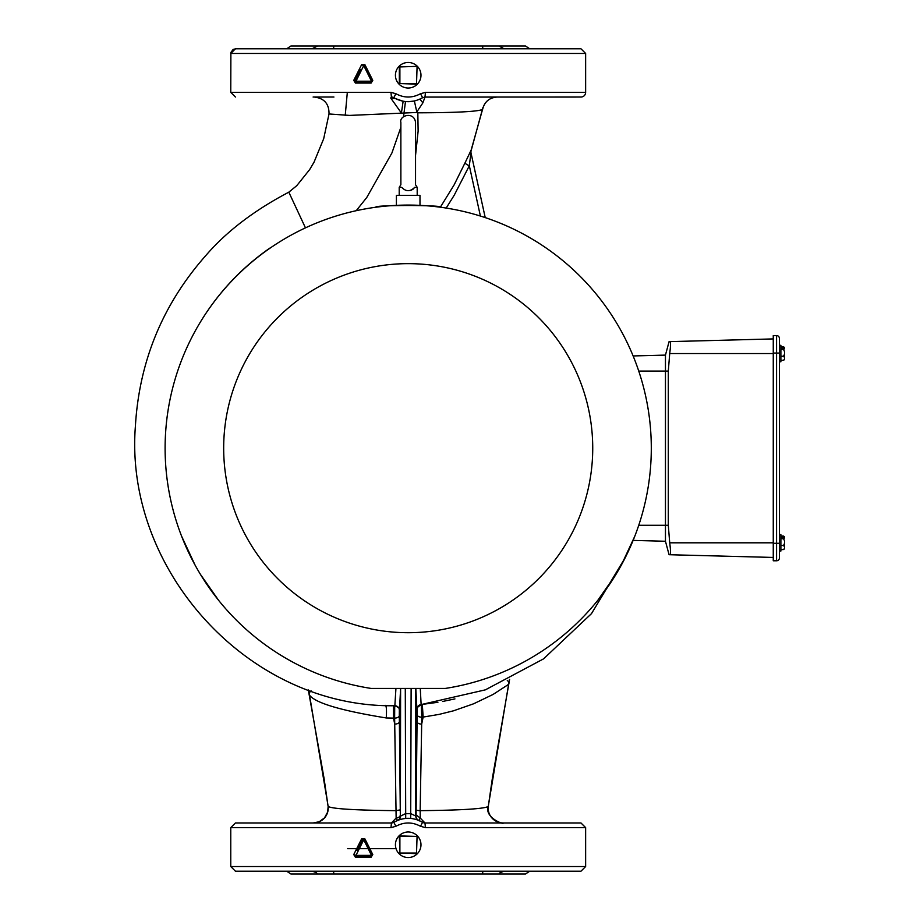 <?xml version="1.0" encoding="UTF-8"?>
<svg xmlns="http://www.w3.org/2000/svg" width="920" height="920" viewBox="0 0 920 920"><rect width="100%" height="100%" fill="white"/><g stroke="black" fill="none" stroke-linecap="round" stroke-linejoin="round"><path stroke-width="1.38" d="M392.748 97.232L391.414 97.037L390.966 92.379L395.887 93.713C404.098 98.129 412.309 98.129 420.52 93.713L425.442 92.379L585.637 92.379L585.637 53.452L580.98 48.794L547.986 48.794M585.637 53.452L230.77 53.452L235.428 48.794L580.98 48.794M538.361 48.794L533.025 48.794M499.778 48.794L489.647 48.794M308.418 48.794L296.596 48.794M280.186 48.794L264.546 48.794M259.612 48.794L255.829 48.794M255.323 48.794L252.011 48.794M250.01 48.794L247.618 48.794M246.87 48.794L242.868 48.794M241.914 48.794L236.256 48.794M236.003 48.794L233.208 49.358L230.886 52.428L230.77 92.379L390.966 92.379M394.047 822.169L393.829 822.296A4.657 4.657 0 0 1 391.437 822.963L393.829 822.296L395.899 826.286L390.988 827.62L391.437 822.963L396.14 818.064A4.657 3.151 178.6 0 0 400.327 814.936L400.395 816.132A4.657 4.657 -112.5 0 1 397.52 820.444L396.14 818.064L394.634 718.106L393.484 718.106L393.484 705.444M313.294 822.963L319.194 821.744L324.495 817.891L327.647 812.084L328.164 806.46C332.131 808.829 354.832 810.232 396.255 810.658L400.269 809.841L400.327 814.936M395.899 826.286C404.098 821.882 412.298 821.882 420.509 826.286L422.579 822.296C412.999 816.983 403.409 816.983 393.829 822.296L397.728 820.352A4.657 4.657 68 0 0 400.625 816.04L405.283 813.786A32.602 32.602 179.4 0 1 411.125 813.786L415.771 816.04L415.771 688.436M504.091 871.206L500.216 872.585L498.939 874L482.517 874L482.897 871.206L333.511 871.206L333.891 874L290.927 874L286.661 871.206M317.469 874L316.192 872.585L312.317 871.206M411.228 818.478L410.699 818.432A27.945 27.945 -0.5 0 0 409.745 818.363M406.674 818.363A27.945 27.945 -0.5 0 0 405.709 818.432L405.283 688.436M397.888 820.283L399.142 819.823M402.902 818.823L405.709 818.432M416.081 814.936L416.139 809.841A4.657 0.816 -179.7 0 0 420.152 810.658L420.267 818.064L418.887 820.444A4.657 4.657 112.5 0 1 416.012 816.132L416.081 814.936L420.267 818.064L424.971 822.963L425.419 827.62L585.637 827.62L580.98 822.963L424.971 822.963A4.657 4.657 105.4 0 1 422.579 822.296L417.289 819.835M585.637 866.548L230.77 866.548L235.428 871.206L580.98 871.206L585.637 866.548L585.637 827.62M355.43 856.279L355.971 855.381L371.496 855.381L363.733 839.776L355.971 855.381L354.855 854.967L355.695 856.313L371.3 856.313L372.14 854.967L369.955 850.609M366.516 843.732L364.331 839.35L362.664 839.35L360.479 843.72M357.041 850.597L362.664 839.35L364.331 839.35L361.583 838.936L364.941 838.936L364.331 839.35L372.14 854.967L371.3 856.313L355.695 856.313L353.74 854.553L361.583 838.936M371.3 856.313L371.105 857.244L355.407 857.244L353.74 854.553M355.407 857.244L355.695 856.313M364.941 838.936L372.784 854.553L371.105 857.244M372.784 854.553L372.14 854.967M425.419 827.62L420.509 826.286M517.948 48.794L482.897 48.794L482.517 46L525.481 46L529.747 48.794M482.897 48.794L333.511 48.794L333.891 46L482.517 46M333.511 48.794L306.9 48.794M286.661 48.794L290.927 46L317.469 46L312.006 48.794M346.104 48.794L347.656 48.794M468.74 48.794L470.292 48.794M504.091 48.794C537.774 48.794 537.774 48.794 504.091 48.794L498.939 46M317.469 46L333.891 46M417.944 706.33A4.657 4.657 -95.5 0 0 417.047 709.078L417.277 707.537L421.13 704.582L420.279 688.436M416.139 809.841L417.128 714.759A4.657 2.438 -179.1 0 0 421.785 717.197L421.256 704.432M305.463 227.861L288.822 192.177C254.357 210.277 226.803 231.265 206.16 255.139C162.805 304.06 139.207 361.134 135.378 426.374C124.269 570.572 249.205 708.101 394.853 705.732L395.933 688.436M271.86 246.916L269.272 248.492C245.467 265.167 225.273 285.43 208.679 309.281L208.173 310.04M417.024 721.751A4.657 2.357 -179.1 0 0 421.682 724.109L421.785 717.197L423.142 717.071L421.682 724.109L420.152 810.658C461.564 810.232 484.265 808.829 488.244 806.46L488.324 806.254M422.303 704.341L423.142 717.071L439.047 714.403L453.514 710.803L473.616 703.788L493.097 694.439L507.759 684.905L508.875 683.79L509.496 679.385M508.875 683.79L509.013 682.249L507.253 680.328M385.618 705.352C386.492 706.824 386.71 711.033 386.25 717.956C341.182 710.654 315.617 703.087 309.557 695.232L308.441 690M422.579 822.296L424.971 822.963L469.809 822.963M487.772 822.963L486.806 822.94M517.948 822.963L503.056 822.963A14.904 14.892 -90 0 1 488.244 806.46L508.656 684.054A8.383 8.349 -117.4 0 1 509.013 682.249A4.657 4.358 7.8 0 0 509.208 681.456M391.437 822.963L235.428 822.963L230.77 827.62L390.988 827.62M316.192 822.963L333.937 822.963M288.822 192.165L296.769 185.667L309.626 169.625L314.03 162.184L323.69 138.724L329.015 113.965L349.577 115.414L417.185 112.459A82.007 81.972 -17.4 0 0 417.829 112.815L418.128 131.169L415.541 155.434M395.887 93.713L393.806 97.704L391.414 97.037L390.735 98.026L401.407 113.068L403.132 101.234L405.467 101.568L403.512 116.874M425.442 92.379L424.994 97.037L422.809 102.982A11.178 2.323 -113.2 0 0 419.221 99.429L422.533 97.75M390.735 98.026L395.312 98.543L393.806 97.704C403.409 103.005 412.999 103.005 422.591 97.704L424.994 97.037L422.591 97.704L420.52 93.713M395.312 98.543L403.132 101.234M405.467 101.568L406.467 101.648M408.25 101.695L414.379 101.004L416.806 111.952A12.063 4.887 54 0 0 417.185 112.459M585.637 92.379A4.657 4.657 0 0 1 580.98 97.037L424.407 97.083M313.099 97.037L333.937 97.037M446.177 208.07L454.25 195.166L469.326 165.738L470.948 152.674A4.657 4.611 -168.3 0 1 471.143 150.098L465.037 162.852A4.657 1.115 -156.4 0 0 469.326 165.738L480.401 216.05M470.959 152.755L485.231 217.614L470.948 152.674M454.94 698.901L442.543 701.488M437.92 702.282L424.304 704.122M440.346 207.218L454.123 184.886L465.037 162.852M422.809 102.982L416.806 111.952M497.225 97.037L492.855 97.037M490.797 97.037L487.14 97.037M470.89 151.11A4.657 4.611 -167.6 0 1 470.994 150.811A16918.352 820.341 80.6 0 1 471.143 150.121A4.657 4.611 12.4 0 0 470.948 150.754L470.959 152.697M417.829 112.815C456.791 112.688 478.377 111.55 482.563 109.399L471.143 150.098M482.563 109.399L482.609 109.192C484.575 101.648 489.451 97.589 497.248 97.037C489.394 97.612 484.506 101.74 482.597 109.411M482.897 107.594L470.844 151.765M364.941 64.757L372.784 80.373L371.105 83.064L355.407 83.064L353.74 80.373L361.583 64.757L364.941 64.757L364.331 65.182L372.14 80.787L371.105 83.064M372.784 80.373L372.14 80.787L369.955 76.429M361.583 64.757L364.331 65.182L366.516 69.552M355.407 83.064L354.855 80.787L360.479 69.54M372.14 80.787L371.496 81.201L363.733 65.596L355.971 81.201L371.496 81.201L371.3 82.133L355.695 82.133L353.74 80.373M329.567 822.94L328.659 822.963M386.25 717.956L393.484 718.106L394.726 724.109A4.657 2.357 -0.9 0 0 399.383 721.751L400.269 809.841M309.223 694.887L309.039 693.059L311.052 690.782M411.125 688.436L410.699 818.432M418.508 820.283L418.68 820.352A4.657 4.657 112 0 1 415.771 816.04L416.012 816.132M394.703 705.444L394.634 718.106A4.657 2.426 179.1 0 0 399.291 715.668L399.383 721.751M399.475 710.378A4.657 4.657 90.4 0 0 394.853 705.732C398.831 707.56 400.28 708.619 399.176 708.918L399.349 710.159A53.187 1.391 -90 0 0 399.475 710.378L400.603 688.436L400.395 816.132M482.517 874L333.891 874M529.747 871.206L525.481 874L498.939 874M347.668 874L408.204 874M357.041 76.418L354.855 80.787L355.971 81.201L355.43 82.099M364.331 65.182L362.664 65.182M418.105 836.694A12.776 12.776 0 0 0 395.428 844.767A12.776 12.776 0 0 0 408.204 857.543A12.776 12.776 0 0 0 418.105 836.694M399.889 835.9L417.07 836.452L416.518 853.645L399.889 853.081L416.518 853.081L417.07 836.452L399.889 836.452L399.889 853.081L399.337 836.452M416.277 85.146A12.776 12.776 0 0 0 408.204 62.468A12.776 12.776 0 0 0 395.428 75.245A12.776 12.776 0 0 0 416.277 85.146M417.07 66.93L416.518 84.123L399.337 83.559L399.337 66.93L416.518 66.378L399.889 66.93L399.889 83.559L417.07 83.559L416.518 84.123L417.07 66.93M218.649 600.38L200.387 574.31M195.063 565.087L181.619 536.233M440.473 207.23C444.038 204.941 372.37 204.941 375.935 207.23M621.345 565.087L634.788 536.233M597.758 600.38L616.02 574.31M371.162 688.436A243.098 243.098 0 0 1 165.818 429.605A243.098 243.098 0 0 1 408.204 205.079A243.098 243.098 0 0 1 650.589 429.605A243.098 243.098 0 0 1 445.245 688.436L371.162 688.436M443.693 688.436L445.245 688.436M638.744 525.297L665.459 525.297L665.459 541.259L633.121 540.408M633.121 355.948L665.459 355.097L665.459 371.059L638.744 371.059M669.07 554.714L670.001 554.737L669.07 554.714L665.459 541.259M773.26 338.916L670.001 341.619C670.76 342.297 670.657 346.276 669.714 353.544L668.299 371.059L668.299 525.297L669.714 542.811C670.657 550.079 670.76 554.058 670.001 554.737L773.26 557.439M668.299 525.297L665.459 525.297L665.459 371.059L668.299 371.059M669.07 341.653L665.459 355.097M776.572 335.57L773.26 335.57L773.26 560.786L776.572 560.786A2.841 2.841 0 0 0 779.412 557.945A2.841 2.841 0 0 1 776.572 560.786L776.572 335.57A2.841 2.841 0 0 1 779.412 338.41A2.841 2.841 0 0 0 776.572 335.57A2.841 2.841 0 0 1 779.412 338.41L779.412 557.945A2.841 2.841 0 0 1 776.572 560.786M779.412 361.778L780.884 361.778L780.884 345.31L779.412 345.31M779.412 551.045L780.884 551.045L780.884 534.577L779.412 534.577M780.884 545.502L783.345 545.502A5.21 5.163 -0 0 0 783.345 538.729A5.21 2.058 0 0 0 784.461 537.878L781.114 537.878L781.114 536.866L784.461 536.866A5.21 2.058 0 0 0 783.955 536.371A5.21 2.058 0 0 0 783.345 536.026L780.884 536.026M783.345 538.729L780.884 538.729M783.345 545.502A5.21 3.116 0 0 1 784.622 547.549A5.21 3.116 0 0 1 783.345 549.585A5.21 2.058 0 0 0 783.955 549.251A5.21 2.058 0 0 0 784.461 548.745M783.345 549.585L780.884 549.585M780.884 356.247L783.345 356.247A5.21 5.163 -0 0 0 783.345 349.462L780.884 349.462M783.345 349.462A5.21 2.058 0 0 0 784.461 348.622L781.114 348.622L781.114 347.61L784.461 347.61A5.21 2.058 0 0 0 783.955 347.104A5.21 2.058 0 0 0 783.345 346.771L780.884 346.771M783.345 356.247A5.21 3.116 0 0 1 784.622 358.282A5.21 3.116 0 0 1 783.345 360.329A5.21 2.058 0 0 0 783.955 359.984A5.21 2.058 0 0 0 784.461 359.49M783.345 360.329L780.884 360.329M784.461 536.866A7.774 7.141 -0 0 1 784.622 537.004L784.622 538.004A7.774 7.141 180 0 0 784.461 537.878M784.622 548.619L784.622 548.722A7.877 7.877 0 0 1 783.955 549.251M781.114 537.878L781.114 536.866M784.622 537.004L784.622 536.889A7.877 7.877 0 0 0 783.955 536.371M784.622 542.11L784.622 547.549M784.461 347.61A7.774 7.141 -0 0 1 784.622 347.737L784.622 348.749A7.774 7.141 180 0 0 784.461 348.622M784.622 359.363L784.622 359.467A7.877 7.877 0 0 1 783.955 359.984M781.114 348.622L781.114 347.61M784.622 347.737L784.622 347.633A7.877 7.877 0 0 0 783.955 347.104M784.622 352.854L784.622 358.282M399.211 187.335L401.706 187.335C400.522 184.069 400.522 184.069 401.706 187.335C405.95 191.785 410.274 191.785 414.702 187.335C415.897 184.023 415.897 184.023 414.702 187.335L417.197 187.335L415.529 184.748L415.541 122.509C414.276 111.044 398.923 115.368 400.867 122.509L400.878 184.748L399.211 187.335L399.211 195.327M419.991 205.367L419.991 195.327L396.405 195.327L396.405 205.367M417.197 195.327L417.197 187.335M414.655 187.404L413.091 189.163M412.746 189.416L410.653 190.405M399.349 710.159L399.291 715.668M364.331 839.35L362.664 839.35M417.128 714.759L417.047 709.078M415.817 688.436L416.921 709.216A52.336 1.368 90 0 0 417.013 709.078M308.775 692.093A4.657 4.404 -9 0 0 309.039 693.059A8.383 8.337 111.1 0 1 309.557 695.232L328.164 806.46A14.904 14.892 -90 0 1 313.352 822.963M400.867 127.316L391.909 152.996L366.758 197.501L356.224 210.703M416.921 709.216A4.657 4.657 84.6 0 1 421.13 704.582L485.392 689.839L543.582 658.858L591.502 613.617L625.508 557.152M347.668 848.677L356.684 848.677M358.006 848.677L396.037 848.677M408.204 632.707A184.529 184.529 0 0 0 592.733 448.178A184.529 184.529 0 0 0 408.204 263.649A184.529 184.529 0 0 0 223.675 448.178A184.529 184.529 0 0 0 408.204 632.707M669.714 542.811L773.26 542.811M669.714 353.544L773.26 353.544M773.26 543.283L779.412 543.283M773.26 353.073L779.412 353.073M230.77 866.548L230.77 827.62M345.218 115.495L347.323 92.379M328.084 806.265L324.001 778.044L308.315 689.954M230.77 92.379L235.428 97.037M393.219 97.405L392.288 97.129M329.015 113.965C329.176 103.891 324.254 98.245 314.249 97.037M509.611 679.328L492.407 778.044L488.313 806.265C483.931 817.799 504.965 825.182 503.113 822.963M422.165 97.957L420.44 98.877M415.541 184.494L415.541 122.509"/></g></svg>
